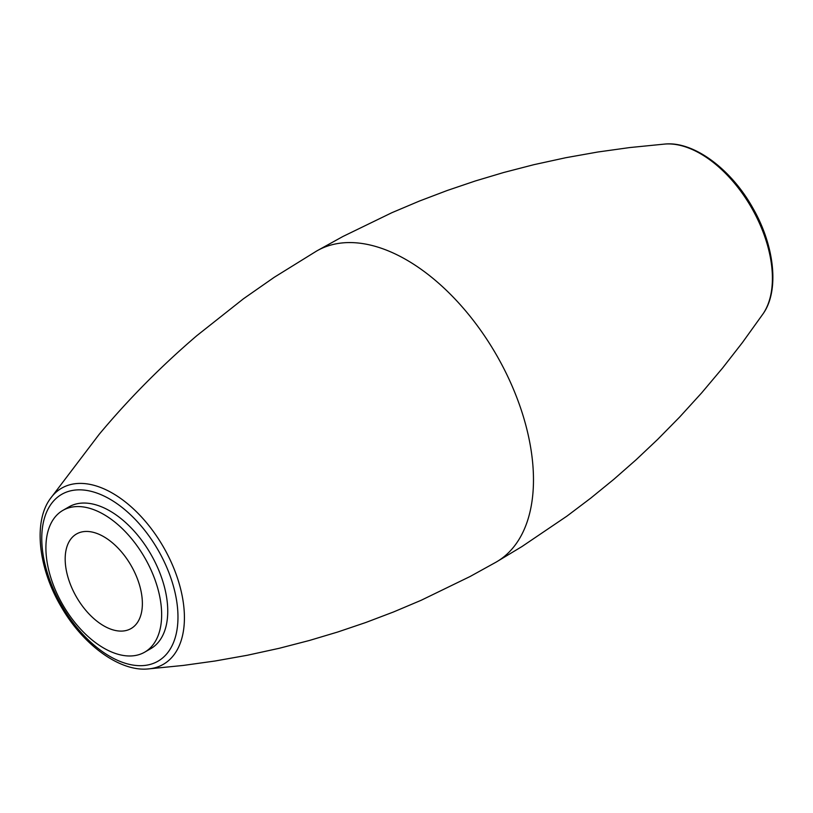 <?xml version="1.0" encoding="UTF-8"?>
<svg xmlns="http://www.w3.org/2000/svg" width="813" height="813" viewBox="0 0 813 813"><rect width="100%" height="100%" fill="white"/><g stroke="black" fill="none" stroke-linecap="round" stroke-linejoin="round"><path stroke-width="1.22" d="M62.855 510.391L68.942 506.875A81.849 47.256 60 0 1 109.867 510.93A81.849 47.256 60 0 1 163.342 583.053A81.849 47.256 60 0 1 150.791 648.642L144.694 652.158A81.849 47.256 60 0 1 62.855 604.902A81.849 47.256 60 0 1 62.855 510.391A81.849 47.256 60 0 1 103.779 514.446A81.849 47.256 60 0 1 157.244 586.569A81.849 47.256 60 0 1 144.694 652.158M103.779 536.702A54.593 31.524 60 0 1 139.44 584.811A54.593 31.524 60 0 1 131.066 628.551A54.593 31.524 60 0 1 76.483 597.037A54.593 31.524 60 0 1 76.483 533.999A54.593 31.524 60 0 1 103.779 536.702M166.939 653.632A96.32 55.609 -120 0 0 147.041 533.328A96.32 55.609 -120 0 0 52.804 501.885A96.32 55.609 -120 0 0 72.692 622.189A96.32 55.609 -120 0 0 166.939 653.632M52.256 496.123A101.696 58.719 60 0 1 164.866 549.547A101.696 58.719 60 0 1 148.057 668.947L183.24 665.441L215.12 660.999L247.132 655.298L279.174 648.307L309.377 640.481L337.68 632.026L365.789 622.504L393.634 611.925L421.164 600.279L470.026 576.539L496.113 562.129A179.582 103.678 60 0 0 496.469 561.915A179.582 103.678 60 0 0 496.286 354.661A179.582 103.678 60 0 0 316.887 250.882A179.582 103.678 60 0 0 316.531 251.085L274.255 277.284L243.544 298.706L196.766 335.718C161.004 366.328 128.454 399.234 99.095 434.427L50 499.091A101.696 58.719 60 0 1 52.256 496.123M496.469 561.915L521.997 546.529L566.986 516.092L590.827 498.074L613.927 479.243L636.223 459.66L657.697 439.376L679.577 417.14L701.649 392.892L722.594 368.015L742.381 342.619L763 313.909A101.696 58.719 -120 0 0 751.344 207.406A101.696 58.719 -120 0 0 664.943 144.053L629.76 147.56L597.88 152.001L565.868 157.702L533.826 164.693L503.623 172.519L475.32 180.974L447.211 190.496L419.366 201.075L391.836 212.721L342.974 236.461L316.887 250.871M763 313.909C779.484 291.003 774.809 246.054 752.838 208.016C731.039 168.87 693.58 141.147 664.943 144.053M148.057 668.947C119.978 671.762 83.393 645.237 61.442 607.189C38.435 568.744 33.16 522.444 50 499.091"/></g></svg>
